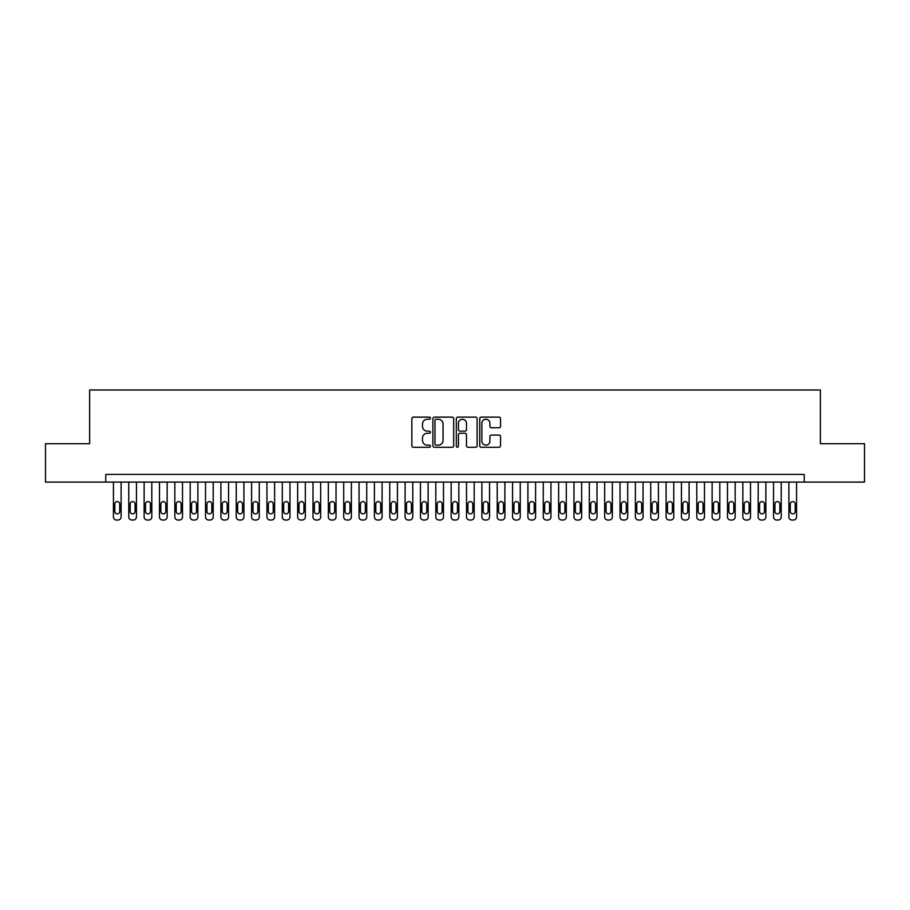 <?xml version="1.0" encoding="UTF-8"?>
<svg xmlns="http://www.w3.org/2000/svg" width="910" height="910" viewBox="0 0 910 910"><rect width="100%" height="100%" fill="white"/><g stroke="black" fill="none" stroke-linecap="round" stroke-linejoin="round"><path stroke-width="1.36" d="M430.441 418.19A1.058 1.058 0 0 0 429.384 417.133L413.379 417.133A1.502 1.502 0 0 0 411.866 418.646L411.866 445.763A1.502 1.502 0 0 0 413.379 447.276L429.384 447.276A1.058 1.058 0 0 0 430.441 446.218A1.058 1.058 0 0 0 429.384 445.161L427.313 445.161A4.823 4.823 0 0 1 422.49 440.338L422.49 438.085A4.823 4.823 0 0 1 427.313 433.262L429.384 433.262A1.058 1.058 0 0 0 430.441 432.204A1.058 1.058 0 0 0 429.384 431.147L427.313 431.147A4.823 4.823 0 0 1 422.49 426.324L422.49 424.071A4.823 4.823 0 0 1 427.313 419.248L429.384 419.248A1.058 1.058 0 0 0 430.441 418.19M499.033 427.757A1.502 1.502 0 0 0 500.546 426.255L500.546 418.646A1.502 1.502 0 0 0 499.033 417.133L481.253 417.133A1.502 1.502 0 0 0 479.752 418.646L479.752 445.763A1.502 1.502 0 0 0 481.253 447.276L499.033 447.276A1.502 1.502 0 0 0 500.546 445.763L500.546 436.572A1.502 1.502 0 0 0 499.033 435.071L491.423 435.071A1.502 1.502 0 0 0 489.921 436.572L489.921 441.134A4.027 4.027 0 0 1 485.894 445.161A4.027 4.027 0 0 1 481.856 441.134L481.856 423.275A4.027 4.027 0 0 1 485.894 419.248A4.027 4.027 0 0 1 489.921 423.275L489.921 426.255A1.502 1.502 0 0 0 491.423 427.757L499.033 427.757M105.753 482.095L45.5 482.095L45.5 443.716L89.635 443.716L89.635 389.992L820.365 389.992L820.365 443.716L864.5 443.716L864.5 482.095L804.247 482.095L804.247 474.417L105.753 474.417L105.753 482.095L804.247 482.095M453.68 418.646A1.502 1.502 0 0 0 452.179 417.133L434.388 417.133A1.502 1.502 0 0 0 432.887 418.646L432.887 445.763A1.502 1.502 0 0 0 434.388 447.276L452.179 447.276A1.502 1.502 0 0 0 453.68 445.763L453.68 418.646M457.821 417.133L475.611 417.133A1.502 1.502 0 0 1 477.113 418.646L477.113 445.763A1.502 1.502 0 0 1 475.611 447.276L468.002 447.276A1.502 1.502 0 0 1 466.489 445.763L466.489 434.764A1.502 1.502 0 0 0 464.987 433.262L459.937 433.262A1.502 1.502 0 0 0 458.424 434.764L458.424 446.218A1.058 1.058 0 0 1 457.377 447.276A1.058 1.058 0 0 1 456.32 446.218L456.32 418.646A1.502 1.502 0 0 1 457.821 417.133M436.049 419.248A1.058 1.058 0 0 0 434.991 420.295L434.991 444.103A1.058 1.058 0 0 0 436.049 445.161L438.233 445.161A4.823 4.823 0 0 0 443.056 440.338L443.056 424.071A4.823 4.823 0 0 0 438.233 419.248L436.049 419.248M466.489 423.355A4.027 4.027 0 0 0 462.462 419.317A4.027 4.027 0 0 0 458.424 423.355L458.424 429.645A1.502 1.502 0 0 0 459.937 431.147L464.987 431.147A1.502 1.502 0 0 0 466.489 429.645L466.489 423.355M121.11 482.095L121.11 516.948A3.071 3.071 0 0 1 118.038 520.008L116.503 520.008A3.071 3.071 0 0 1 113.431 516.948L113.431 482.095M119.722 511.42L119.722 504.049A2.457 2.457 0 0 0 117.265 501.592A2.457 2.457 0 0 0 114.808 504.049L114.808 511.42A2.457 2.457 0 0 0 117.265 513.877A2.457 2.457 0 0 0 119.722 511.42M136.454 482.095L136.454 516.948A3.071 3.071 0 0 1 133.383 520.008L131.848 520.008A3.071 3.071 0 0 1 128.776 516.948L128.776 482.095M135.078 511.42L135.078 504.049A2.457 2.457 0 0 0 132.621 501.592A2.457 2.457 0 0 0 130.164 504.049L130.164 511.42A2.457 2.457 0 0 0 132.621 513.877A2.457 2.457 0 0 0 135.078 511.42M151.811 482.095L151.811 516.948A3.071 3.071 0 0 1 148.739 520.008L147.204 520.008A3.071 3.071 0 0 1 144.133 516.948L144.133 482.095M150.423 511.42L150.423 504.049A2.457 2.457 0 0 0 147.966 501.592A2.457 2.457 0 0 0 145.52 504.049L145.52 511.42A2.457 2.457 0 0 0 147.966 513.877A2.457 2.457 0 0 0 150.423 511.42M167.156 482.095L167.156 516.948A3.071 3.071 0 0 1 164.084 520.008L162.56 520.008A3.071 3.071 0 0 1 159.489 516.948L159.489 482.095M165.779 511.42L165.779 504.049A2.457 2.457 0 0 0 163.322 501.592A2.457 2.457 0 0 0 160.865 504.049L160.865 511.42A2.457 2.457 0 0 0 163.322 513.877A2.457 2.457 0 0 0 165.779 511.42M182.512 482.095L182.512 516.948A3.071 3.071 0 0 1 179.441 520.008L177.905 520.008A3.071 3.071 0 0 1 174.834 516.948L174.834 482.095M181.136 511.42L181.136 504.049A2.457 2.457 0 0 0 178.679 501.592A2.457 2.457 0 0 0 176.221 504.049L176.221 511.42A2.457 2.457 0 0 0 178.679 513.877A2.457 2.457 0 0 0 181.136 511.42M197.868 482.095L197.868 516.948A3.071 3.071 0 0 1 194.797 520.008L193.261 520.008A3.071 3.071 0 0 1 190.19 516.948L190.19 482.095M196.48 511.42L196.48 504.049A2.457 2.457 0 0 0 194.023 501.592A2.457 2.457 0 0 0 191.566 504.049L191.566 511.42A2.457 2.457 0 0 0 194.023 513.877A2.457 2.457 0 0 0 196.48 511.42M213.213 482.095L213.213 516.948A3.071 3.071 0 0 1 210.142 520.008L208.606 520.008A3.071 3.071 0 0 1 205.535 516.948L205.535 482.095M211.837 511.42L211.837 504.049A2.457 2.457 0 0 0 209.38 501.592A2.457 2.457 0 0 0 206.923 504.049L206.923 511.42A2.457 2.457 0 0 0 209.38 513.877A2.457 2.457 0 0 0 211.837 511.42M228.569 482.095L228.569 516.948A3.071 3.071 0 0 1 225.498 520.008L223.962 520.008A3.071 3.071 0 0 1 220.891 516.948L220.891 482.095M227.181 511.42L227.181 504.049A2.457 2.457 0 0 0 224.725 501.592A2.457 2.457 0 0 0 222.267 504.049L222.267 511.42A2.457 2.457 0 0 0 224.725 513.877A2.457 2.457 0 0 0 227.181 511.42M243.914 482.095L243.914 516.948A3.071 3.071 0 0 1 240.843 520.008L239.307 520.008A3.071 3.071 0 0 1 236.247 516.948L236.247 482.095M242.538 511.42L242.538 504.049A2.457 2.457 0 0 0 240.081 501.592A2.457 2.457 0 0 0 237.624 504.049L237.624 511.42A2.457 2.457 0 0 0 240.081 513.877A2.457 2.457 0 0 0 242.538 511.42M259.27 482.095L259.27 516.948A3.071 3.071 0 0 1 256.199 520.008L254.663 520.008A3.071 3.071 0 0 1 251.592 516.948L251.592 482.095M257.883 511.42L257.883 504.049A2.457 2.457 0 0 0 255.426 501.592A2.457 2.457 0 0 0 252.98 504.049L252.98 511.42A2.457 2.457 0 0 0 255.426 513.877A2.457 2.457 0 0 0 257.883 511.42M274.615 482.095L274.615 516.948A3.071 3.071 0 0 1 271.555 520.008L270.02 520.008A3.071 3.071 0 0 1 266.949 516.948L266.949 482.095M273.239 511.42L273.239 504.049A2.457 2.457 0 0 0 270.782 501.592A2.457 2.457 0 0 0 268.325 504.049L268.325 511.42A2.457 2.457 0 0 0 270.782 513.877A2.457 2.457 0 0 0 273.239 511.42M289.971 482.095L289.971 516.948A3.071 3.071 0 0 1 286.9 520.008L285.365 520.008A3.071 3.071 0 0 1 282.293 516.948L282.293 482.095M288.595 511.42L288.595 504.049A2.457 2.457 0 0 0 286.138 501.592A2.457 2.457 0 0 0 283.681 504.049L283.681 511.42A2.457 2.457 0 0 0 286.138 513.877A2.457 2.457 0 0 0 288.595 511.42M305.328 482.095L305.328 516.948A3.071 3.071 0 0 1 302.257 520.008L300.721 520.008A3.071 3.071 0 0 1 297.65 516.948L297.65 482.095M303.94 511.42L303.94 504.049A2.457 2.457 0 0 0 301.483 501.592A2.457 2.457 0 0 0 299.026 504.049L299.026 511.42A2.457 2.457 0 0 0 301.483 513.877A2.457 2.457 0 0 0 303.94 511.42M320.673 482.095L320.673 516.948A3.071 3.071 0 0 1 317.601 520.008L316.066 520.008A3.071 3.071 0 0 1 312.995 516.948L312.995 482.095M319.296 511.42L319.296 504.049A2.457 2.457 0 0 0 316.839 501.592A2.457 2.457 0 0 0 314.382 504.049L314.382 511.42A2.457 2.457 0 0 0 316.839 513.877A2.457 2.457 0 0 0 319.296 511.42M336.029 482.095L336.029 516.948A3.071 3.071 0 0 1 332.958 520.008L331.422 520.008A3.071 3.071 0 0 1 328.351 516.948L328.351 482.095M334.641 511.42L334.641 504.049A2.457 2.457 0 0 0 332.184 501.592A2.457 2.457 0 0 0 329.727 504.049L329.727 511.42A2.457 2.457 0 0 0 332.184 513.877A2.457 2.457 0 0 0 334.641 511.42M351.374 482.095L351.374 516.948A3.071 3.071 0 0 1 348.302 520.008L346.767 520.008A3.071 3.071 0 0 1 343.707 516.948L343.707 482.095M349.997 511.42L349.997 504.049A2.457 2.457 0 0 0 347.54 501.592A2.457 2.457 0 0 0 345.083 504.049L345.083 511.42A2.457 2.457 0 0 0 347.54 513.877A2.457 2.457 0 0 0 349.997 511.42M366.73 482.095L366.73 516.948A3.071 3.071 0 0 1 363.659 520.008L362.123 520.008A3.071 3.071 0 0 1 359.052 516.948L359.052 482.095M365.342 511.42L365.342 504.049A2.457 2.457 0 0 0 362.897 501.592A2.457 2.457 0 0 0 360.44 504.049L360.44 511.42A2.457 2.457 0 0 0 362.897 513.877A2.457 2.457 0 0 0 365.342 511.42M382.086 482.095L382.086 516.948A3.071 3.071 0 0 1 379.015 520.008L377.479 520.008A3.071 3.071 0 0 1 374.408 516.948L374.408 482.095M380.698 511.42L380.698 504.049A2.457 2.457 0 0 0 378.241 501.592A2.457 2.457 0 0 0 375.784 504.049L375.784 511.42A2.457 2.457 0 0 0 378.241 513.877A2.457 2.457 0 0 0 380.698 511.42M397.431 482.095L397.431 516.948A3.071 3.071 0 0 1 394.36 520.008L392.824 520.008A3.071 3.071 0 0 1 389.753 516.948L389.753 482.095M396.055 511.42L396.055 504.049A2.457 2.457 0 0 0 393.598 501.592A2.457 2.457 0 0 0 391.141 504.049L391.141 511.42A2.457 2.457 0 0 0 393.598 513.877A2.457 2.457 0 0 0 396.055 511.42M412.787 482.095L412.787 516.948A3.071 3.071 0 0 1 409.716 520.008L408.18 520.008A3.071 3.071 0 0 1 405.109 516.948L405.109 482.095M411.4 511.42L411.4 504.049A2.457 2.457 0 0 0 408.943 501.592A2.457 2.457 0 0 0 406.486 504.049L406.486 511.42A2.457 2.457 0 0 0 408.943 513.877A2.457 2.457 0 0 0 411.4 511.42M428.132 482.095L428.132 516.948A3.071 3.071 0 0 1 425.061 520.008L423.525 520.008A3.071 3.071 0 0 1 420.454 516.948L420.454 482.095M426.756 511.42L426.756 504.049A2.457 2.457 0 0 0 424.299 501.592A2.457 2.457 0 0 0 421.842 504.049L421.842 511.42A2.457 2.457 0 0 0 424.299 513.877A2.457 2.457 0 0 0 426.756 511.42M443.488 482.095L443.488 516.948A3.071 3.071 0 0 1 440.417 520.008L438.882 520.008A3.071 3.071 0 0 1 435.81 516.948L435.81 482.095M442.101 511.42L442.101 504.049A2.457 2.457 0 0 0 439.644 501.592A2.457 2.457 0 0 0 437.187 504.049L437.187 511.42A2.457 2.457 0 0 0 439.644 513.877A2.457 2.457 0 0 0 442.101 511.42M458.833 482.095L458.833 516.948A3.071 3.071 0 0 1 455.762 520.008L454.238 520.008A3.071 3.071 0 0 1 451.167 516.948L451.167 482.095M457.457 511.42L457.457 504.049A2.457 2.457 0 0 0 455 501.592A2.457 2.457 0 0 0 452.543 504.049L452.543 511.42A2.457 2.457 0 0 0 455 513.877A2.457 2.457 0 0 0 457.457 511.42M474.19 482.095L474.19 516.948A3.071 3.071 0 0 1 471.118 520.008L469.583 520.008A3.071 3.071 0 0 1 466.512 516.948L466.512 482.095M472.813 511.42L472.813 504.049A2.457 2.457 0 0 0 470.356 501.592A2.457 2.457 0 0 0 467.899 504.049L467.899 511.42A2.457 2.457 0 0 0 470.356 513.877A2.457 2.457 0 0 0 472.813 511.42M489.546 482.095L489.546 516.948A3.071 3.071 0 0 1 486.475 520.008L484.939 520.008A3.071 3.071 0 0 1 481.868 516.948L481.868 482.095M488.158 511.42L488.158 504.049A2.457 2.457 0 0 0 485.701 501.592A2.457 2.457 0 0 0 483.244 504.049L483.244 511.42A2.457 2.457 0 0 0 485.701 513.877A2.457 2.457 0 0 0 488.158 511.42M504.891 482.095L504.891 516.948A3.071 3.071 0 0 1 501.82 520.008L500.284 520.008A3.071 3.071 0 0 1 497.213 516.948L497.213 482.095M503.514 511.42L503.514 504.049A2.457 2.457 0 0 0 501.057 501.592A2.457 2.457 0 0 0 498.6 504.049L498.6 511.42A2.457 2.457 0 0 0 501.057 513.877A2.457 2.457 0 0 0 503.514 511.42M520.247 482.095L520.247 516.948A3.071 3.071 0 0 1 517.176 520.008L515.64 520.008A3.071 3.071 0 0 1 512.569 516.948L512.569 482.095M518.859 511.42L518.859 504.049A2.457 2.457 0 0 0 516.402 501.592A2.457 2.457 0 0 0 513.945 504.049L513.945 511.42A2.457 2.457 0 0 0 516.402 513.877A2.457 2.457 0 0 0 518.859 511.42M535.592 482.095L535.592 516.948A3.071 3.071 0 0 1 532.521 520.008L530.985 520.008A3.071 3.071 0 0 1 527.914 516.948L527.914 482.095M534.216 511.42L534.216 504.049A2.457 2.457 0 0 0 531.759 501.592A2.457 2.457 0 0 0 529.301 504.049L529.301 511.42A2.457 2.457 0 0 0 531.759 513.877A2.457 2.457 0 0 0 534.216 511.42M550.948 482.095L550.948 516.948A3.071 3.071 0 0 1 547.877 520.008L546.341 520.008A3.071 3.071 0 0 1 543.27 516.948L543.27 482.095M549.56 511.42L549.56 504.049A2.457 2.457 0 0 0 547.103 501.592A2.457 2.457 0 0 0 544.658 504.049L544.658 511.42A2.457 2.457 0 0 0 547.103 513.877A2.457 2.457 0 0 0 549.56 511.42M566.293 482.095L566.293 516.948A3.071 3.071 0 0 1 563.233 520.008L561.697 520.008A3.071 3.071 0 0 1 558.626 516.948L558.626 482.095M564.917 511.42L564.917 504.049A2.457 2.457 0 0 0 562.46 501.592A2.457 2.457 0 0 0 560.003 504.049L560.003 511.42A2.457 2.457 0 0 0 562.46 513.877A2.457 2.457 0 0 0 564.917 511.42M581.649 482.095L581.649 516.948A3.071 3.071 0 0 1 578.578 520.008L577.042 520.008A3.071 3.071 0 0 1 573.971 516.948L573.971 482.095M580.273 511.42L580.273 504.049A2.457 2.457 0 0 0 577.816 501.592A2.457 2.457 0 0 0 575.359 504.049L575.359 511.42A2.457 2.457 0 0 0 577.816 513.877A2.457 2.457 0 0 0 580.273 511.42M597.005 482.095L597.005 516.948A3.071 3.071 0 0 1 593.934 520.008L592.399 520.008A3.071 3.071 0 0 1 589.327 516.948L589.327 482.095M595.618 511.42L595.618 504.049A2.457 2.457 0 0 0 593.161 501.592A2.457 2.457 0 0 0 590.704 504.049L590.704 511.42A2.457 2.457 0 0 0 593.161 513.877A2.457 2.457 0 0 0 595.618 511.42M612.35 482.095L612.35 516.948A3.071 3.071 0 0 1 609.279 520.008L607.743 520.008A3.071 3.071 0 0 1 604.672 516.948L604.672 482.095M610.974 511.42L610.974 504.049A2.457 2.457 0 0 0 608.517 501.592A2.457 2.457 0 0 0 606.06 504.049L606.06 511.42A2.457 2.457 0 0 0 608.517 513.877A2.457 2.457 0 0 0 610.974 511.42M627.707 482.095L627.707 516.948A3.071 3.071 0 0 1 624.635 520.008L623.1 520.008A3.071 3.071 0 0 1 620.029 516.948L620.029 482.095M626.319 511.42L626.319 504.049A2.457 2.457 0 0 0 623.862 501.592A2.457 2.457 0 0 0 621.405 504.049L621.405 511.42A2.457 2.457 0 0 0 623.862 513.877A2.457 2.457 0 0 0 626.319 511.42M643.052 482.095L643.052 516.948A3.071 3.071 0 0 1 639.98 520.008L638.445 520.008A3.071 3.071 0 0 1 635.385 516.948L635.385 482.095M641.675 511.42L641.675 504.049A2.457 2.457 0 0 0 639.218 501.592A2.457 2.457 0 0 0 636.761 504.049L636.761 511.42A2.457 2.457 0 0 0 639.218 513.877A2.457 2.457 0 0 0 641.675 511.42M658.408 482.095L658.408 516.948A3.071 3.071 0 0 1 655.337 520.008L653.801 520.008A3.071 3.071 0 0 1 650.73 516.948L650.73 482.095M657.02 511.42L657.02 504.049A2.457 2.457 0 0 0 654.574 501.592A2.457 2.457 0 0 0 652.117 504.049L652.117 511.42A2.457 2.457 0 0 0 654.574 513.877A2.457 2.457 0 0 0 657.02 511.42M673.753 482.095L673.753 516.948A3.071 3.071 0 0 1 670.693 520.008L669.157 520.008A3.071 3.071 0 0 1 666.086 516.948L666.086 482.095M672.376 511.42L672.376 504.049A2.457 2.457 0 0 0 669.919 501.592A2.457 2.457 0 0 0 667.462 504.049L667.462 511.42A2.457 2.457 0 0 0 669.919 513.877A2.457 2.457 0 0 0 672.376 511.42M689.109 482.095L689.109 516.948A3.071 3.071 0 0 1 686.038 520.008L684.502 520.008A3.071 3.071 0 0 1 681.431 516.948L681.431 482.095M687.732 511.42L687.732 504.049A2.457 2.457 0 0 0 685.276 501.592A2.457 2.457 0 0 0 682.818 504.049L682.818 511.42A2.457 2.457 0 0 0 685.276 513.877A2.457 2.457 0 0 0 687.732 511.42M704.465 482.095L704.465 516.948A3.071 3.071 0 0 1 701.394 520.008L699.858 520.008A3.071 3.071 0 0 1 696.787 516.948L696.787 482.095M703.077 511.42L703.077 504.049A2.457 2.457 0 0 0 700.62 501.592A2.457 2.457 0 0 0 698.163 504.049L698.163 511.42A2.457 2.457 0 0 0 700.62 513.877A2.457 2.457 0 0 0 703.077 511.42M719.81 482.095L719.81 516.948A3.071 3.071 0 0 1 716.739 520.008L715.203 520.008A3.071 3.071 0 0 1 712.132 516.948L712.132 482.095M718.434 511.42L718.434 504.049A2.457 2.457 0 0 0 715.977 501.592A2.457 2.457 0 0 0 713.52 504.049L713.52 511.42A2.457 2.457 0 0 0 715.977 513.877A2.457 2.457 0 0 0 718.434 511.42M735.166 482.095L735.166 516.948A3.071 3.071 0 0 1 732.095 520.008L730.559 520.008A3.071 3.071 0 0 1 727.488 516.948L727.488 482.095M733.779 511.42L733.779 504.049A2.457 2.457 0 0 0 731.321 501.592A2.457 2.457 0 0 0 728.864 504.049L728.864 511.42A2.457 2.457 0 0 0 731.321 513.877A2.457 2.457 0 0 0 733.779 511.42M750.511 482.095L750.511 516.948A3.071 3.071 0 0 1 747.44 520.008L745.916 520.008A3.071 3.071 0 0 1 742.844 516.948L742.844 482.095M749.135 511.42L749.135 504.049A2.457 2.457 0 0 0 746.678 501.592A2.457 2.457 0 0 0 744.221 504.049L744.221 511.42A2.457 2.457 0 0 0 746.678 513.877A2.457 2.457 0 0 0 749.135 511.42M765.867 482.095L765.867 516.948A3.071 3.071 0 0 1 762.796 520.008L761.26 520.008A3.071 3.071 0 0 1 758.189 516.948L758.189 482.095M764.48 511.42L764.48 504.049A2.457 2.457 0 0 0 762.034 501.592A2.457 2.457 0 0 0 759.577 504.049L759.577 511.42A2.457 2.457 0 0 0 762.034 513.877A2.457 2.457 0 0 0 764.48 511.42M781.224 482.095L781.224 516.948A3.071 3.071 0 0 1 778.152 520.008L776.617 520.008A3.071 3.071 0 0 1 773.545 516.948L773.545 482.095M779.836 511.42L779.836 504.049A2.457 2.457 0 0 0 777.379 501.592A2.457 2.457 0 0 0 774.922 504.049L774.922 511.42A2.457 2.457 0 0 0 777.379 513.877A2.457 2.457 0 0 0 779.836 511.42M796.568 482.095L796.568 516.948A3.071 3.071 0 0 1 793.497 520.008L791.962 520.008A3.071 3.071 0 0 1 788.89 516.948L788.89 482.095M795.192 511.42L795.192 504.049A2.457 2.457 0 0 0 792.735 501.592A2.457 2.457 0 0 0 790.278 504.049L790.278 511.42A2.457 2.457 0 0 0 792.735 513.877A2.457 2.457 0 0 0 795.192 511.42"/></g></svg>
